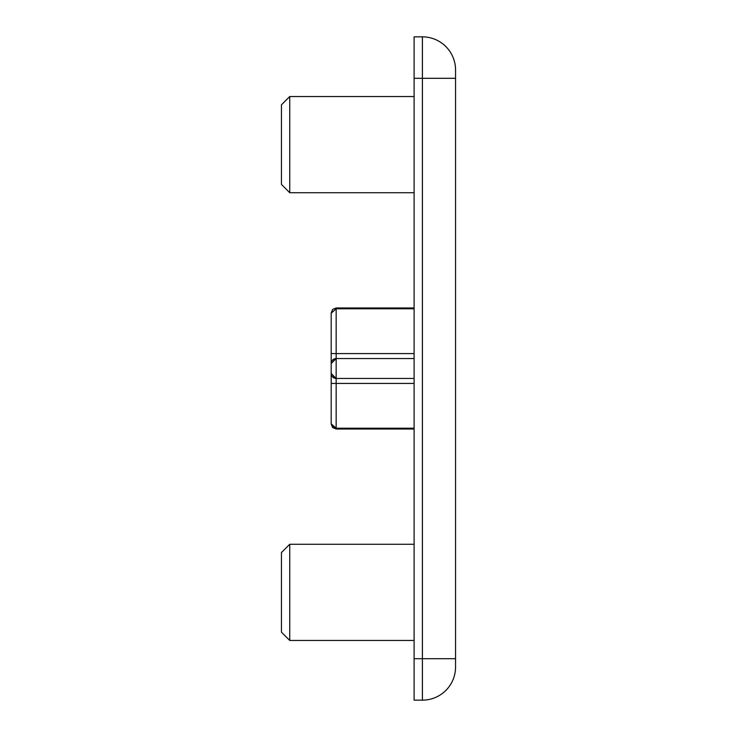 <?xml version="1.0" encoding="UTF-8"?>
<svg xmlns="http://www.w3.org/2000/svg" width="737" height="737" viewBox="0 0 737 737"><rect width="100%" height="100%" fill="white"/><g stroke="black" fill="none" stroke-linecap="round" stroke-linejoin="round"><path stroke-width="1.11" d="M332.396 376.727L336.164 378.45L332.396 376.727L336.164 378.45L336.164 383.424L331.189 383.424L331.189 424.051L331.189 363.525L331.189 368.5L331.189 363.525L336.164 358.55L414.102 358.55L336.164 358.55A4.975 4.975 0 0 0 331.189 363.525L331.189 373.475L331.189 363.525L336.164 358.55L331.189 363.525L331.189 312.949L331.189 353.576L331.189 313.17L336.164 308.794L414.102 308.794M332.396 360.273L336.164 358.55L336.164 378.45L414.102 378.45M289.733 640.453L281.442 632.162L281.442 552.566L289.733 544.274L289.733 640.453L414.102 640.453M289.733 192.725L281.442 184.434L281.442 104.838L289.733 96.547L289.733 192.725L414.102 192.725M455.558 658.694L455.558 70.015A33.165 33.165 0 0 0 422.393 36.85L414.102 36.85L414.102 700.15L422.393 700.15A33.165 33.165 0 0 0 455.558 666.985L455.558 658.694L414.102 658.694M422.393 700.15A33.165 33.165 0 0 0 455.558 666.985A33.165 33.165 0 0 1 422.393 700.15L422.393 78.306L414.102 78.306M333.999 427.782L331.189 424.051L331.189 383.424L331.189 423.83L336.164 428.206L414.102 428.206M331.189 368.5L331.189 373.475L331.189 368.5L331.189 373.475L336.164 378.45A4.975 4.975 0 0 1 331.189 373.475A4.975 4.975 0 0 0 336.164 378.45M414.102 307.974L336.164 307.974L336.164 308.794L331.189 313.17M455.558 78.306L422.393 78.306L422.393 36.85A33.165 33.165 0 0 1 455.558 70.015M414.102 429.026L336.164 429.026L336.164 383.424L414.102 383.424M336.164 308.794L336.164 358.55M331.189 353.576L414.102 353.576M289.733 544.274L414.102 544.274M289.733 96.547L414.102 96.547M336.164 307.974L332.673 309.402L331.189 312.949L332.673 309.402L336.164 307.974M336.164 429.026L332.673 427.598L331.189 424.051"/></g></svg>
